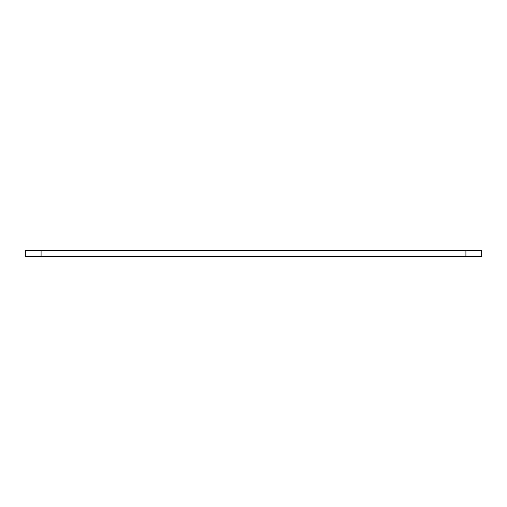 <?xml version="1.0" encoding="UTF-8"?>
<svg xmlns="http://www.w3.org/2000/svg" width="507" height="507" viewBox="0 0 507 507"><rect width="100%" height="100%" fill="white"/><g stroke="black" fill="none" stroke-linecap="round" stroke-linejoin="round"><path stroke-width="0.76" d="M465.914 250.35L481.65 250.35L481.65 256.65L465.914 256.65L465.914 250.35L41.086 250.35L41.086 256.65L25.35 256.65L25.35 250.35L41.086 250.35M465.914 256.65L41.086 256.65"/></g></svg>
